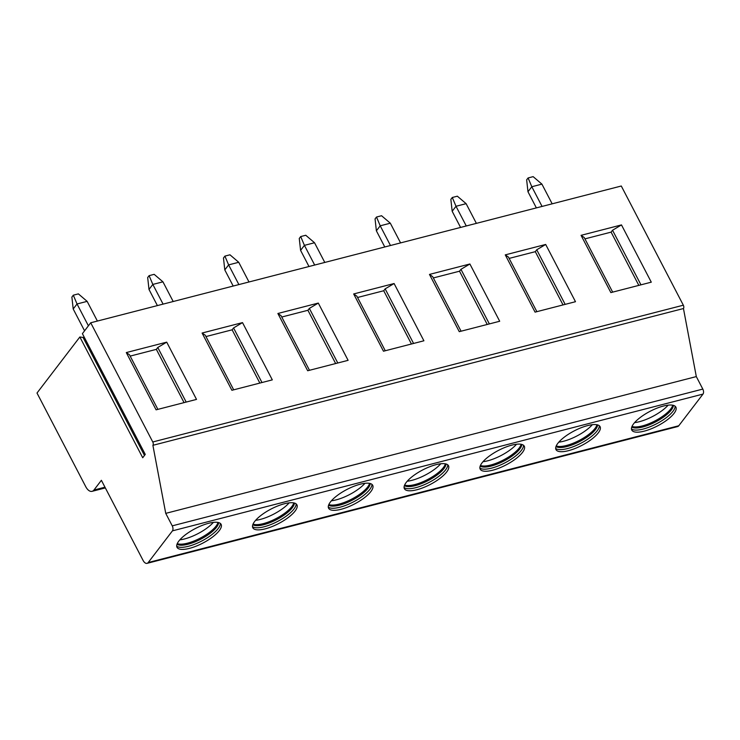 <?xml version="1.0" encoding="UTF-8"?>
<svg xmlns="http://www.w3.org/2000/svg" width="740" height="740" viewBox="0 0 740 740"><rect width="100%" height="100%" fill="white"/><g stroke="black" fill="none" stroke-linecap="round" stroke-linejoin="round"><path stroke-width="1.11" d="M84.212 337.153A1.619 0.536 -27.5 0 1 83.047 337.431L79.855 336.987L37 393.032L85.775 486.726A9.944 5.402 -104.5 0 0 92.093 491.332A9.944 5.402 -104.5 0 0 93.943 490.037L101.38 480.306L143.107 560.467A6.216 3.376 -104.5 0 0 147.056 563.353A6.216 3.376 -104.5 0 0 148.213 562.539L172.439 530.857A3.728 2.026 -104.5 0 0 172.244 525.853L165.742 513.366L696.312 376.586L702.815 389.083A3.728 2.026 75.5 0 1 703 394.087L678.774 425.759A6.216 3.376 75.5 0 1 677.618 426.573L147.056 563.353M79.855 336.987L142.718 457.746L145.262 454.416L82.399 333.666L90.715 322.779L152.773 441.974A2.488 1.351 75.5 0 1 152.893 445.314L165.742 513.366M587.625 425.593A24.864 8.186 152.5 0 0 564.518 436.979A24.864 8.186 152.5 0 0 555.99 449.615A24.864 8.186 152.5 0 0 568.44 450.679A24.864 8.186 152.5 0 0 591.556 439.292A24.864 8.186 152.5 0 0 600.085 426.656A24.864 8.186 152.5 0 0 587.625 425.593M511.83 445.129A24.864 8.186 152.5 0 0 488.724 456.515A24.864 8.186 152.5 0 0 480.186 469.151A24.864 8.186 152.5 0 0 492.646 470.224A24.864 8.186 152.5 0 0 515.762 458.828A24.864 8.186 152.5 0 0 524.29 446.192A24.864 8.186 152.5 0 0 511.83 445.129M436.036 464.664A24.864 8.186 152.5 0 0 412.929 476.06A24.864 8.186 152.5 0 0 404.392 488.696A24.864 8.186 152.5 0 0 416.851 489.76A24.864 8.186 152.5 0 0 439.967 478.373A24.864 8.186 152.5 0 0 448.496 465.738A24.864 8.186 152.5 0 0 436.036 464.664M360.241 484.21A24.864 8.186 152.5 0 0 337.135 495.596A24.864 8.186 152.5 0 0 328.597 508.232A24.864 8.186 152.5 0 0 341.057 509.296A24.864 8.186 152.5 0 0 364.173 497.909A24.864 8.186 152.5 0 0 372.701 485.274A24.864 8.186 152.5 0 0 360.241 484.21M284.447 503.746A24.864 8.186 152.5 0 0 261.34 515.133A24.864 8.186 152.5 0 0 252.803 527.768A24.864 8.186 152.5 0 0 265.262 528.841A24.864 8.186 152.5 0 0 288.378 517.445A24.864 8.186 152.5 0 0 296.907 504.81A24.864 8.186 152.5 0 0 284.447 503.746M208.652 523.282A24.864 8.186 152.5 0 0 185.546 534.678A24.864 8.186 152.5 0 0 177.008 547.313A24.864 8.186 152.5 0 0 189.468 548.377A24.864 8.186 152.5 0 0 212.584 536.99A24.864 8.186 152.5 0 0 221.112 524.355A24.864 8.186 152.5 0 0 208.652 523.282M663.419 406.047A24.864 8.186 152.5 0 0 640.313 417.434A24.864 8.186 152.5 0 0 631.784 430.079A24.864 8.186 152.5 0 0 644.235 431.143A24.864 8.186 152.5 0 0 667.351 419.756A24.864 8.186 152.5 0 0 675.879 407.12A24.864 8.186 152.5 0 0 663.419 406.047M631.47 428.913A24.864 8.186 152.5 0 0 643.153 429.061A24.864 8.186 -27.5 0 0 675.111 406.195M673.372 405.354A23.8 7.844 -27.5 0 1 642.764 426.989A23.8 7.844 152.5 0 1 631.775 427.008M632.025 426.388A23.8 7.844 152.5 0 0 642.218 425.953A23.8 7.844 -27.5 0 0 672.725 405.206M668.155 405.15A24.864 8.186 -27.5 0 1 639.332 421.707A24.864 8.186 152.5 0 1 634.606 422.614M555.675 448.459A24.864 8.186 152.5 0 0 567.358 448.597A24.864 8.186 -27.5 0 0 599.317 425.731M597.578 424.889A23.8 7.844 -27.5 0 1 566.97 446.535A23.8 7.844 152.5 0 1 555.981 446.544M556.23 445.924A23.8 7.844 152.5 0 0 566.424 445.489A23.8 7.844 -27.5 0 0 596.93 424.742M592.361 424.686A24.864 8.186 -27.5 0 1 563.538 441.253A24.864 8.186 152.5 0 1 558.811 442.15M479.872 467.995A24.864 8.186 152.5 0 0 491.563 468.133A24.864 8.186 -27.5 0 0 523.522 445.276M521.783 444.435A23.8 7.844 -27.5 0 1 491.175 466.071A23.8 7.844 152.5 0 1 480.186 466.089M480.436 465.469A23.8 7.844 152.5 0 0 490.629 465.035A23.8 7.844 -27.5 0 0 521.136 444.287M516.557 444.231A24.864 8.186 -27.5 0 1 487.743 460.789A24.864 8.186 152.5 0 1 483.016 461.695M404.077 487.53A24.864 8.186 152.5 0 0 415.769 487.679A24.864 8.186 -27.5 0 0 447.728 464.812M445.989 463.971A23.8 7.844 -27.5 0 1 415.381 485.607A23.8 7.844 152.5 0 1 404.392 485.625M404.641 485.005A23.8 7.844 152.5 0 0 414.835 484.571A23.8 7.844 -27.5 0 0 445.341 463.823M440.763 463.767A24.864 8.186 -27.5 0 1 411.949 480.325A24.864 8.186 152.5 0 1 407.222 481.231M328.282 507.076A24.864 8.186 152.5 0 0 339.975 507.215A24.864 8.186 -27.5 0 0 371.933 484.349M370.194 483.516A23.8 7.844 -27.5 0 1 339.586 505.152A23.8 7.844 152.5 0 1 328.597 505.161M328.847 504.541A23.8 7.844 152.5 0 0 339.04 504.107A23.8 7.844 -27.5 0 0 369.538 483.359M364.968 483.303A24.864 8.186 -27.5 0 1 336.154 499.87A24.864 8.186 152.5 0 1 331.418 500.767M252.488 526.612A24.864 8.186 152.5 0 0 264.18 526.751A24.864 8.186 -27.5 0 0 296.139 503.894M294.4 503.052A23.8 7.844 -27.5 0 1 263.792 524.688A23.8 7.844 152.5 0 1 252.803 524.706M253.052 524.087A23.8 7.844 152.5 0 0 263.246 523.652A23.8 7.844 -27.5 0 0 293.743 502.904M289.173 502.849A24.864 8.186 -27.5 0 1 260.351 519.406A24.864 8.186 152.5 0 1 255.624 520.312M176.694 546.148A24.864 8.186 152.5 0 0 188.386 546.296A24.864 8.186 -27.5 0 0 220.344 523.43M218.605 522.588A23.8 7.844 -27.5 0 1 187.997 544.233A23.8 7.844 152.5 0 1 177.008 544.242M177.258 543.623A23.8 7.844 152.5 0 0 187.451 543.188A23.8 7.844 -27.5 0 0 217.949 522.44M213.379 522.385A24.864 8.186 -27.5 0 1 184.556 538.942A24.864 8.186 152.5 0 1 179.829 539.849M152.893 445.314L683.455 308.543L696.312 376.586M90.715 322.779L621.285 186.008L683.335 305.204A2.488 1.351 75.5 0 1 683.455 308.543M621.48 224.914L581.057 235.339L610.861 292.596L651.283 282.171L621.48 224.914L612.535 230.242L640.96 284.835M545.685 244.459L505.263 254.875L535.066 312.132L575.489 301.707L545.685 244.459L536.74 249.787L565.166 304.371M469.891 263.995L429.468 274.42L459.272 331.668L499.694 321.252L469.891 263.995L460.946 269.323L489.371 323.917M394.096 283.531L353.674 293.956L383.477 351.213L423.9 340.789L394.096 283.531L385.151 288.859L413.577 343.453M318.302 303.076L277.879 313.492L307.683 370.749L348.105 360.334L318.302 303.076L309.357 308.404L337.782 362.989M242.507 322.612L202.085 333.037L231.888 390.285L272.311 379.87L242.507 322.612L233.562 327.94L261.979 382.534M166.713 342.148L126.29 352.573L156.094 409.831L196.516 399.406L166.713 342.148L157.768 347.476L186.184 402.07M552.17 203.824L541.911 184.131L533.142 176.647L528.092 177.952L531.81 186.739L527.971 191.753L526.649 179.839L528.092 177.952M541.911 184.131L531.81 186.739L542.059 206.423M527.971 191.753L536.37 207.894M476.375 223.36L466.117 203.667L457.348 196.192L452.297 197.488L456.007 206.275L452.177 211.288L450.854 199.375L452.297 197.488M466.117 203.667L456.007 206.275L466.265 225.968M452.177 211.288L460.576 227.43M400.581 242.896L390.322 223.203L381.553 215.728L376.503 217.033L380.212 225.811L376.382 230.825L375.06 218.911L376.503 217.033M390.322 223.203L380.212 225.811L390.47 245.504M376.382 230.825L384.782 246.975M324.786 262.441L314.528 242.748L305.759 235.265L300.699 236.569L304.418 245.356L300.588 250.37L299.265 238.456L300.699 236.569M314.528 242.748L304.418 245.356L314.676 265.05M300.588 250.37L308.987 266.511M248.992 281.977L238.733 262.284L229.964 254.81L224.904 256.114L228.623 264.892L224.794 269.906L223.471 257.992L224.904 256.114M238.733 262.284L228.623 264.892L238.881 284.586M224.794 269.906L233.192 286.047M173.197 301.522L162.939 281.829L154.17 274.346L149.11 275.65L152.829 284.428L148.999 289.451L147.676 277.528L149.11 275.65M162.939 281.829L152.829 284.428L163.087 304.121M148.999 289.451L157.398 305.592M97.393 321.058L87.144 301.365L78.375 293.882L73.316 295.186L77.034 303.974L73.205 308.987L71.882 297.073L73.316 295.186M87.144 301.365L77.034 303.974L88.402 325.804M73.205 308.987L84.573 330.826M584.933 238.872L611.101 232.129L612.535 230.242M612.665 292.134L584.239 237.54L581.057 235.339M611.101 232.129L638.824 285.381M509.138 258.408L535.307 251.665L536.74 249.787M536.87 311.67L508.445 257.076L505.263 254.875M535.307 251.665L563.029 304.926M433.344 277.944L459.512 271.201L460.946 269.323M461.075 331.206L432.65 276.612L429.468 274.42M459.512 271.201L487.235 324.462M357.55 297.489L383.718 290.746L385.151 288.859M385.272 350.751L356.856 296.157L353.674 293.956M383.718 290.746L411.44 343.998M281.755 317.025L307.923 310.282L309.357 308.404M309.477 370.287L281.061 315.693L277.879 313.492M307.923 310.282L335.646 363.543M205.96 336.571L232.129 329.818L233.562 327.94M233.683 389.823L205.267 335.239L202.085 333.037M232.129 329.818L259.851 383.079M130.166 356.107L156.334 349.363L157.768 347.476M157.888 409.368L129.472 354.775L126.29 352.573M156.334 349.363L184.056 402.615M104.96 487.198L93.943 490.037M678.774 425.759L148.213 562.539M703 394.087L172.439 530.857M702.815 389.083L172.244 525.853M152.773 441.974L683.335 305.204M83.047 337.431L144.476 455.442M105.339 487.919L92.093 491.332"/></g></svg>
